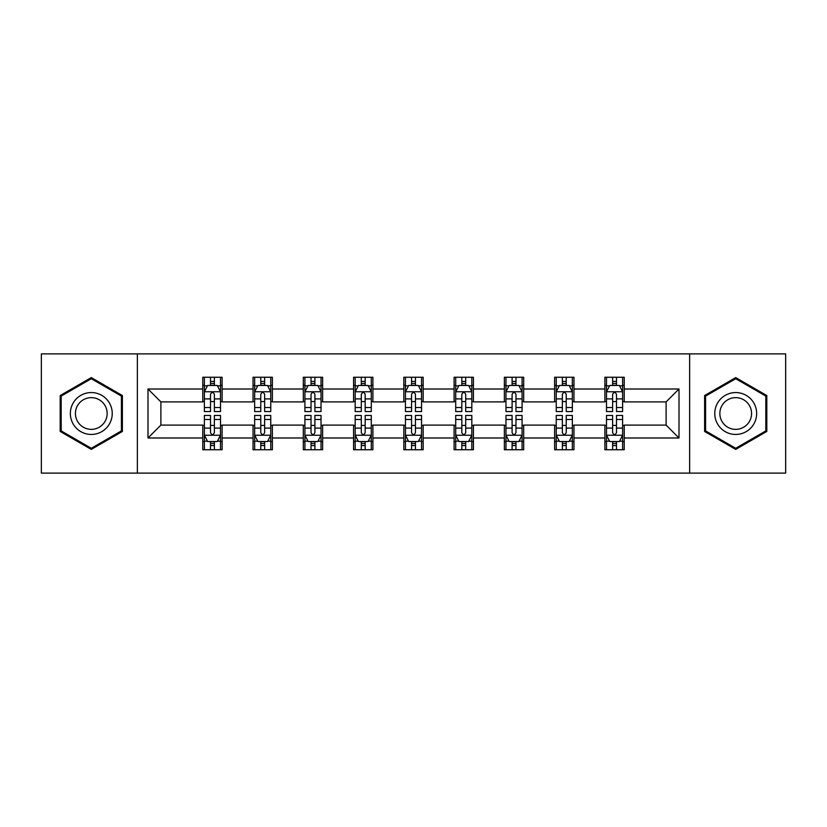<?xml version="1.0" encoding="UTF-8"?>
<svg xmlns="http://www.w3.org/2000/svg" width="827" height="827" viewBox="0 0 827 827"><rect width="100%" height="100%" fill="white"/><g stroke="black" fill="none" stroke-linecap="round" stroke-linejoin="round"><path stroke-width="1.24" d="M689.635 473.106L785.65 473.106L785.65 353.894L689.635 353.894L689.635 473.106L137.365 473.106L137.365 353.894L41.35 353.894L41.35 473.106L137.365 473.106M689.635 353.894L137.365 353.894M624.22 389.01L624.22 377.257L604.888 377.257L604.888 389.01L573.959 389.01L573.959 377.257L554.628 377.257L554.628 389.01L523.698 389.01L523.698 377.257L504.367 377.257L504.367 389.01L473.426 389.01L473.426 377.257L454.095 377.257L454.095 389.01L423.166 389.01L423.166 377.257L403.834 377.257L403.834 389.01L372.905 389.01L372.905 377.257L353.574 377.257L353.574 389.01L322.633 389.01L322.633 377.257L303.302 377.257L303.302 389.01L272.372 389.01L272.372 377.257L253.041 377.257L253.041 389.01L222.112 389.01L222.112 377.257L202.78 377.257L202.78 389.01L148.002 389.01L148.002 437.99L160.893 425.099L202.78 425.099L202.78 449.743L222.112 449.743L222.112 425.099L253.041 425.099L253.041 449.743L272.372 449.743L272.372 425.099L303.302 425.099L303.302 449.743L322.633 449.743L322.633 425.099L353.574 425.099L353.574 449.743L372.905 449.743L372.905 425.099L403.834 425.099L403.834 449.743L423.166 449.743L423.166 425.099L454.095 425.099L454.095 449.743L473.426 449.743L473.426 425.099L504.367 425.099L504.367 449.743L523.698 449.743L523.698 425.099L554.628 425.099L554.628 449.743L573.959 449.743L573.959 425.099L604.888 425.099L604.888 449.743L624.22 449.743L624.22 425.099L666.107 425.099L666.107 401.901L624.22 401.901L624.22 389.01L678.998 389.01L678.998 437.99L624.22 437.99M604.888 437.99L573.959 437.99M554.628 437.99L523.698 437.99M504.367 437.99L473.426 437.99M454.095 437.99L423.166 437.99M403.834 437.99L372.905 437.99M353.574 437.99L322.633 437.99M303.302 437.99L272.372 437.99M253.041 437.99L222.112 437.99M202.78 437.99L148.002 437.99M604.888 389.01L604.888 401.901L573.959 401.901L573.959 389.01M554.628 389.01L554.628 401.901L523.698 401.901L523.698 389.01M504.367 389.01L504.367 401.901L473.426 401.901L473.426 389.01M454.095 389.01L454.095 401.901L423.166 401.901L423.166 389.01M403.834 389.01L403.834 401.901L372.905 401.901L372.905 389.01M353.574 389.01L353.574 401.901L322.633 401.901L322.633 389.01M303.302 389.01L303.302 401.901L272.372 401.901L272.372 389.01M253.041 389.01L253.041 401.901L222.112 401.901L222.112 389.01M202.78 389.01L202.78 401.901L160.893 401.901L148.002 389.01M160.893 401.901L160.893 425.099M678.998 437.99L666.107 425.099M666.107 401.901L678.998 389.01M202.78 385.31L204.383 385.31M210.513 385.31L214.379 385.31M220.499 385.31L222.112 385.31M202.78 401.581L204.383 401.581M210.513 401.581L214.379 401.581M220.499 401.581L222.112 401.581M202.78 425.419L204.383 425.419M210.513 425.419L214.379 425.419M220.499 425.419L222.112 425.419M202.78 441.69L204.383 441.69M210.513 441.69L214.379 441.69M220.499 441.69L222.112 441.69M253.041 425.419L254.654 425.419M260.774 425.419L264.64 425.419M270.76 425.419L272.372 425.419M253.041 441.69L254.654 441.69M260.774 441.69L264.64 441.69M270.76 441.69L272.372 441.69M253.041 385.31L254.654 385.31M260.774 385.31L264.64 385.31M270.76 385.31L272.372 385.31M253.041 401.581L254.654 401.581M260.774 401.581L264.64 401.581M270.76 401.581L272.372 401.581M303.302 425.419L304.915 425.419M311.035 425.419L314.901 425.419M321.031 425.419L322.633 425.419M303.302 441.69L304.915 441.69M311.035 441.69L314.901 441.69M321.031 441.69L322.633 441.69M303.302 385.31L304.915 385.31M311.035 385.31L314.901 385.31M321.031 385.31L322.633 385.31M303.302 401.581L304.915 401.581M311.035 401.581L314.901 401.581M321.031 401.581L322.633 401.581M353.574 425.419L355.176 425.419M361.306 425.419L365.172 425.419M371.292 425.419L372.905 425.419M353.574 441.69L355.176 441.69M361.306 441.69L365.172 441.69M371.292 441.69L372.905 441.69M353.574 385.31L355.176 385.31M361.306 385.31L365.172 385.31M371.292 385.31L372.905 385.31M353.574 401.581L355.176 401.581M361.306 401.581L365.172 401.581M371.292 401.581L372.905 401.581M403.834 425.419L405.447 425.419M411.567 425.419L415.433 425.419M421.553 425.419L423.166 425.419M403.834 441.69L405.447 441.69M411.567 441.69L415.433 441.69M421.553 441.69L423.166 441.69M403.834 385.31L405.447 385.31M411.567 385.31L415.433 385.31M421.553 385.31L423.166 385.31M403.834 401.581L405.447 401.581M411.567 401.581L415.433 401.581M421.553 401.581L423.166 401.581M454.095 425.419L455.708 425.419M461.828 425.419L465.694 425.419M471.824 425.419L473.426 425.419M454.095 441.69L455.708 441.69M461.828 441.69L465.694 441.69M471.824 441.69L473.426 441.69M454.095 385.31L455.708 385.31M461.828 385.31L465.694 385.31M471.824 385.31L473.426 385.31M454.095 401.581L455.708 401.581M461.828 401.581L465.694 401.581M471.824 401.581L473.426 401.581M504.367 425.419L505.969 425.419M512.099 425.419L515.965 425.419M522.085 425.419L523.698 425.419M504.367 441.69L505.969 441.69M512.099 441.69L515.965 441.69M522.085 441.69L523.698 441.69M504.367 385.31L505.969 385.31M512.099 385.31L515.965 385.31M522.085 385.31L523.698 385.31M504.367 401.581L505.969 401.581M512.099 401.581L515.965 401.581M522.085 401.581L523.698 401.581M554.628 425.419L556.24 425.419M562.36 425.419L566.226 425.419M572.346 425.419L573.959 425.419M554.628 441.69L556.24 441.69M562.36 441.69L566.226 441.69M572.346 441.69L573.959 441.69M554.628 385.31L556.24 385.31M562.36 385.31L566.226 385.31M572.346 385.31L573.959 385.31M554.628 401.581L556.24 401.581M562.36 401.581L566.226 401.581M572.346 401.581L573.959 401.581M604.888 425.419L606.501 425.419M612.621 425.419L616.487 425.419M622.617 425.419L624.22 425.419M604.888 441.69L606.501 441.69M612.621 441.69L616.487 441.69M622.617 441.69L624.22 441.69M604.888 385.31L606.501 385.31M612.621 385.31L616.487 385.31M622.617 385.31L624.22 385.31M604.888 401.581L606.501 401.581M612.621 401.581L616.487 401.581M622.617 401.581L624.22 401.581M91.29 449.402L122.386 431.456L122.386 395.544L91.29 377.598L60.195 395.544L60.195 431.456L91.29 449.402M766.805 395.544L735.71 377.598L704.614 395.544L704.614 431.456L735.71 449.402L766.805 431.456L766.805 395.544M214.379 381.443L210.513 381.443M220.499 407.525L214.379 407.525L214.379 411.567L220.499 411.567L220.499 391.915L217.274 385.465L207.608 385.465L204.383 391.915L204.383 411.567L210.513 411.567L210.513 407.525L204.383 407.525M204.383 391.915L204.383 377.257M220.499 391.915L220.499 377.257M210.513 385.465L210.513 377.257M214.379 377.257L214.379 385.465M214.379 407.525L214.379 394.324C213.087 391.843 211.795 391.843 210.513 394.324L210.513 407.525M210.513 445.557L214.379 445.557M204.383 419.475L210.513 419.475L210.513 415.433L204.383 415.433L204.383 435.085L207.608 441.535L217.274 441.535L220.499 435.085L220.499 415.433L214.379 415.433L214.379 419.475L220.499 419.475M220.499 435.085L220.499 449.743M204.383 435.085L204.383 449.743M214.379 441.535L214.379 449.743M210.513 449.743L210.513 441.535M210.513 419.475L210.513 432.676C211.795 435.157 213.087 435.157 214.379 432.676L214.379 419.475M109.433 423.972A20.944 20.944 0 0 0 101.762 395.358A20.944 20.944 0 0 0 73.158 403.028A20.944 20.944 0 0 0 80.819 431.642A20.944 20.944 0 0 0 109.433 423.972M105.029 421.429A15.858 15.858 0 0 0 99.219 399.772A15.858 15.858 0 0 0 77.562 405.571A15.858 15.858 0 0 0 83.362 427.228A15.858 15.858 0 0 0 105.029 421.429M61.167 430.898L61.167 396.102L91.29 378.714L121.414 396.102L121.414 430.898L91.29 448.286L61.167 430.898M735.71 392.556A20.944 20.944 0 0 0 714.766 413.5A20.944 20.944 0 0 0 735.71 434.444A20.944 20.944 0 0 0 756.653 413.5A20.944 20.944 0 0 0 735.71 392.556M735.71 397.642A15.858 15.858 0 0 0 719.852 413.5A15.858 15.858 0 0 0 735.71 429.358A15.858 15.858 0 0 0 751.567 413.5A15.858 15.858 0 0 0 735.71 397.642M765.833 430.898L735.71 448.286L705.586 430.898L705.586 396.102L735.71 378.714L765.833 396.102L765.833 430.898M264.64 381.443L260.774 381.443M270.76 407.525L264.64 407.525L264.64 411.567L270.76 411.567L270.76 391.915L267.545 385.465L257.869 385.465L254.654 391.915L254.654 411.567L260.774 411.567L260.774 407.525L254.654 407.525M254.654 391.915L254.654 377.257M270.76 391.915L270.76 377.257M260.774 385.465L260.774 377.257M264.64 377.257L264.64 385.465M264.64 407.525L264.64 394.324C263.348 391.843 262.066 391.843 260.774 394.324L260.774 407.525M314.901 381.443L311.035 381.443M321.031 407.525L314.901 407.525L314.901 411.567L321.031 411.567L321.031 391.915L317.806 385.465L308.14 385.465L304.915 391.915L304.915 411.567L311.035 411.567L311.035 407.525L304.915 407.525M304.915 391.915L304.915 377.257M321.031 391.915L321.031 377.257M311.035 385.465L311.035 377.257M314.901 377.257L314.901 385.465M314.901 407.525L314.901 394.324C313.619 391.843 312.327 391.843 311.035 394.324L311.035 407.525M260.774 445.557L264.64 445.557M254.654 419.475L260.774 419.475L260.774 415.433L254.654 415.433L254.654 435.085L257.869 441.535L267.545 441.535L270.76 435.085L270.76 415.433L264.64 415.433L264.64 419.475L270.76 419.475M270.76 435.085L270.76 449.743M254.654 435.085L254.654 449.743M264.64 441.535L264.64 449.743M260.774 449.743L260.774 441.535M260.774 419.475L260.774 432.676C262.056 435.157 263.348 435.157 264.64 432.676L264.64 419.475M311.035 445.557L314.901 445.557M304.915 419.475L311.035 419.475L311.035 415.433L304.915 415.433L304.915 435.085L308.14 441.535L317.806 441.535L321.031 435.085L321.031 415.433L314.901 415.433L314.901 419.475L321.031 419.475M321.031 435.085L321.031 449.743M304.915 435.085L304.915 449.743M314.901 441.535L314.901 449.743M311.035 449.743L311.035 441.535M311.035 419.475L311.035 432.676C312.327 435.157 313.609 435.157 314.901 432.676L314.901 419.475M365.172 381.443L361.306 381.443M371.292 407.525L365.172 407.525L365.172 411.567L371.292 411.567L371.292 391.915L368.067 385.465L358.401 385.465L355.176 391.915L355.176 411.567L361.306 411.567L361.306 407.525L355.176 407.525M355.176 391.915L355.176 377.257M371.292 391.915L371.292 377.257M361.306 385.465L361.306 377.257M365.172 377.257L365.172 385.465M365.172 407.525L365.172 394.324C363.88 391.843 362.588 391.843 361.306 394.324L361.306 407.525M415.433 381.443L411.567 381.443M421.553 407.525L415.433 407.525L415.433 411.567L421.553 411.567L421.553 391.915L418.338 385.465L408.662 385.465L405.447 391.915L405.447 411.567L411.567 411.567L411.567 407.525L405.447 407.525M405.447 391.915L405.447 377.257M421.553 391.915L421.553 377.257M411.567 385.465L411.567 377.257M415.433 377.257L415.433 385.465M415.433 407.525L415.433 394.324C414.151 391.843 412.859 391.843 411.567 394.324L411.567 407.525M465.694 381.443L461.828 381.443M471.824 407.525L465.694 407.525L465.694 411.567L471.824 411.567L471.824 391.915L468.599 385.465L458.933 385.465L455.708 391.915L455.708 411.567L461.828 411.567L461.828 407.525L455.708 407.525M455.708 391.915L455.708 377.257M471.824 391.915L471.824 377.257M461.828 385.465L461.828 377.257M465.694 377.257L465.694 385.465M465.694 407.525L465.694 394.324C464.412 391.843 463.12 391.843 461.828 394.324L461.828 407.525M361.306 445.557L365.172 445.557M355.176 419.475L361.306 419.475L361.306 415.433L355.176 415.433L355.176 435.085L358.401 441.535L368.067 441.535L371.292 435.085L371.292 415.433L365.172 415.433L365.172 419.475L371.292 419.475M371.292 435.085L371.292 449.743M355.176 435.085L355.176 449.743M365.172 441.535L365.172 449.743M361.306 449.743L361.306 441.535M361.306 419.475L361.306 432.676C362.588 435.157 363.88 435.157 365.172 432.676L365.172 419.475M411.567 445.557L415.433 445.557M405.447 419.475L411.567 419.475L411.567 415.433L405.447 415.433L405.447 435.085L408.662 441.535L418.338 441.535L421.553 435.085L421.553 415.433L415.433 415.433L415.433 419.475L421.553 419.475M421.553 435.085L421.553 449.743M405.447 435.085L405.447 449.743M415.433 441.535L415.433 449.743M411.567 449.743L411.567 441.535M411.567 419.475L411.567 432.676C412.849 435.157 414.141 435.157 415.433 432.676L415.433 419.475M461.828 445.557L465.694 445.557M455.708 419.475L461.828 419.475L461.828 415.433L455.708 415.433L455.708 435.085L458.933 441.535L468.599 441.535L471.824 435.085L471.824 415.433L465.694 415.433L465.694 419.475L471.824 419.475M471.824 435.085L471.824 449.743M455.708 435.085L455.708 449.743M465.694 441.535L465.694 449.743M461.828 449.743L461.828 441.535M461.828 419.475L461.828 432.676C463.12 435.157 464.412 435.157 465.694 432.676L465.694 419.475M512.099 445.557L515.965 445.557M505.969 419.475L512.099 419.475L512.099 415.433L505.969 415.433L505.969 435.085L509.194 441.535L518.86 441.535L522.085 435.085L522.085 415.433L515.965 415.433L515.965 419.475L522.085 419.475M522.085 435.085L522.085 449.743M505.969 435.085L505.969 449.743M515.965 441.535L515.965 449.743M512.099 449.743L512.099 441.535M512.099 419.475L512.099 432.676C513.381 435.157 514.673 435.157 515.965 432.676L515.965 419.475M562.36 445.557L566.226 445.557M556.24 419.475L562.36 419.475L562.36 415.433L556.24 415.433L556.24 435.085L559.455 441.535L569.131 441.535L572.346 435.085L572.346 415.433L566.226 415.433L566.226 419.475L572.346 419.475M572.346 435.085L572.346 449.743M556.24 435.085L556.24 449.743M566.226 441.535L566.226 449.743M562.36 449.743L562.36 441.535M562.36 419.475L562.36 432.676C563.652 435.157 564.934 435.157 566.226 432.676L566.226 419.475M515.965 381.443L512.099 381.443M522.085 407.525L515.965 407.525L515.965 411.567L522.085 411.567L522.085 391.915L518.86 385.465L509.194 385.465L505.969 391.915L505.969 411.567L512.099 411.567L512.099 407.525L505.969 407.525M505.969 391.915L505.969 377.257M522.085 391.915L522.085 377.257M512.099 385.465L512.099 377.257M515.965 377.257L515.965 385.465M515.965 407.525L515.965 394.324C514.673 391.843 513.391 391.843 512.099 394.324L512.099 407.525M566.226 381.443L562.36 381.443M572.346 407.525L566.226 407.525L566.226 411.567L572.346 411.567L572.346 391.915L569.131 385.465L559.455 385.465L556.24 391.915L556.24 411.567L562.36 411.567L562.36 407.525L556.24 407.525M556.24 391.915L556.24 377.257M572.346 391.915L572.346 377.257M562.36 385.465L562.36 377.257M566.226 377.257L566.226 385.465M566.226 407.525L566.226 394.324C564.944 391.843 563.652 391.843 562.36 394.324L562.36 407.525M616.487 381.443L612.621 381.443M622.617 407.525L616.487 407.525L616.487 411.567L622.617 411.567L622.617 391.915L619.392 385.465L609.726 385.465L606.501 391.915L606.501 411.567L612.621 411.567L612.621 407.525L606.501 407.525M606.501 391.915L606.501 377.257M622.617 391.915L622.617 377.257M612.621 385.465L612.621 377.257M616.487 377.257L616.487 385.465M616.487 407.525L616.487 394.324C615.205 391.843 613.913 391.843 612.621 394.324L612.621 407.525M612.621 445.557L616.487 445.557M606.501 419.475L612.621 419.475L612.621 415.433L606.501 415.433L606.501 435.085L609.726 441.535L619.392 441.535L622.617 435.085L622.617 415.433L616.487 415.433L616.487 419.475L622.617 419.475M622.617 435.085L622.617 449.743M606.501 435.085L606.501 449.743M616.487 441.535L616.487 449.743M612.621 449.743L612.621 441.535M612.621 419.475L612.621 432.676C613.913 435.157 615.205 435.157 616.487 432.676L616.487 419.475M220.416 391.75L204.465 391.75M204.383 385.858L207.412 385.858M217.47 385.858L220.499 385.858M210.513 398.893L204.383 398.893M220.499 398.893L214.379 398.893M214.379 383.49L210.513 383.49M204.465 435.25L220.416 435.25M220.499 441.142L217.47 441.142M207.412 441.142L204.383 441.142M214.379 428.107L220.499 428.107M204.383 428.107L210.513 428.107M210.513 443.51L214.379 443.51M270.677 391.75L254.737 391.75M254.654 385.858L257.683 385.858M267.731 385.858L270.76 385.858M260.774 398.893L254.654 398.893M270.76 398.893L264.64 398.893M264.64 383.49L260.774 383.49M320.948 391.75L304.998 391.75M304.915 385.858L307.944 385.858M318.002 385.858L321.031 385.858M311.035 398.893L304.915 398.893M321.031 398.893L314.901 398.893M314.901 383.49L311.035 383.49M254.737 435.25L270.677 435.25M270.76 441.142L267.731 441.142M257.683 441.142L254.654 441.142M264.64 428.107L270.76 428.107M254.654 428.107L260.774 428.107M260.774 443.51L264.64 443.51M304.998 435.25L320.948 435.25M321.031 441.142L318.002 441.142M307.944 441.142L304.915 441.142M314.901 428.107L321.031 428.107M304.915 428.107L311.035 428.107M311.035 443.51L314.901 443.51M371.209 391.75L355.259 391.75M355.176 385.858L358.205 385.858M368.263 385.858L371.292 385.858M361.306 398.893L355.176 398.893M371.292 398.893L365.172 398.893M365.172 383.49L361.306 383.49M421.47 391.75L405.53 391.75M405.447 385.858L408.476 385.858M418.524 385.858L421.553 385.858M411.567 398.893L405.447 398.893M421.553 398.893L415.433 398.893M415.433 383.49L411.567 383.49M471.741 391.75L455.791 391.75M455.708 385.858L458.737 385.858M468.795 385.858L471.824 385.858M461.828 398.893L455.708 398.893M471.824 398.893L465.694 398.893M465.694 383.49L461.828 383.49M355.259 435.25L371.209 435.25M371.292 441.142L368.263 441.142M358.205 441.142L355.176 441.142M365.172 428.107L371.292 428.107M355.176 428.107L361.306 428.107M361.306 443.51L365.172 443.51M405.53 435.25L421.47 435.25M421.553 441.142L418.524 441.142M408.476 441.142L405.447 441.142M415.433 428.107L421.553 428.107M405.447 428.107L411.567 428.107M411.567 443.51L415.433 443.51M455.791 435.25L471.741 435.25M471.824 441.142L468.795 441.142M458.737 441.142L455.708 441.142M465.694 428.107L471.824 428.107M455.708 428.107L461.828 428.107M461.828 443.51L465.694 443.51M506.052 435.25L522.002 435.25M522.085 441.142L519.056 441.142M508.998 441.142L505.969 441.142M515.965 428.107L522.085 428.107M505.969 428.107L512.099 428.107M512.099 443.51L515.965 443.51M556.323 435.25L572.263 435.25M572.346 441.142L569.317 441.142M559.269 441.142L556.24 441.142M566.226 428.107L572.346 428.107M556.24 428.107L562.36 428.107M562.36 443.51L566.226 443.51M522.002 391.75L506.052 391.75M505.969 385.858L508.998 385.858M519.056 385.858L522.085 385.858M512.099 398.893L505.969 398.893M522.085 398.893L515.965 398.893M515.965 383.49L512.099 383.49M572.263 391.75L556.323 391.75M556.24 385.858L559.269 385.858M569.317 385.858L572.346 385.858M562.36 398.893L556.24 398.893M572.346 398.893L566.226 398.893M566.226 383.49L562.36 383.49M622.535 391.75L606.584 391.75M606.501 385.858L609.53 385.858M619.588 385.858L622.617 385.858M612.621 398.893L606.501 398.893M622.617 398.893L616.487 398.893M616.487 383.49L612.621 383.49M606.584 435.25L622.535 435.25M622.617 441.142L619.588 441.142M609.53 441.142L606.501 441.142M616.487 428.107L622.617 428.107M606.501 428.107L612.621 428.107M612.621 443.51L616.487 443.51"/></g></svg>
